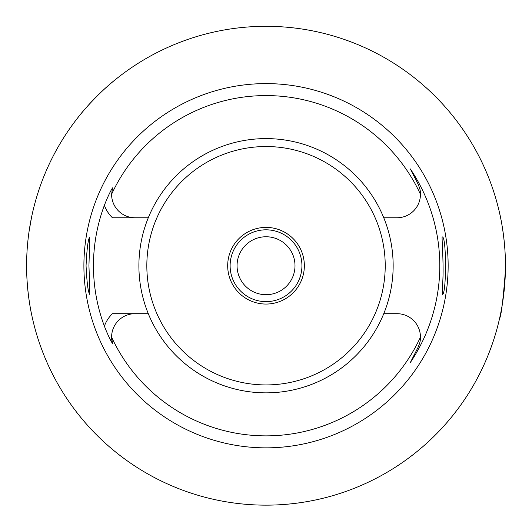 <?xml version="1.0" encoding="UTF-8"?>
<svg xmlns="http://www.w3.org/2000/svg" width="532" height="532" viewBox="0 0 532 532"><rect width="100%" height="100%" fill="white"/><g stroke="black" fill="none" stroke-linecap="round" stroke-linejoin="round"><path stroke-width="0.8" d="M31.468 313.747C31.514 314.266 26.527 291.456 26.6 265.774M29.021 231.753L31.468 217.708M79.594 115.504C79.574 115.251 96.758 94.211 115.803 79.295M499.555 212.913C499.501 212.414 504.954 235.177 505.4 260.833M505.4 270.622C503.199 299.722 501.25 315.695 499.555 318.535M26.6 265.727A239.427 239.427 0 0 1 385.74 58.38A239.427 239.427 0 0 1 385.74 473.074A239.427 239.427 0 0 1 26.6 265.727M83.896 265.727A182.124 182.124 0 0 0 357.085 423.452A182.124 182.124 0 0 0 357.085 108.003A182.124 182.124 0 0 0 83.896 265.727M442.365 286.017L442.218 294.475C446.607 296.238 446.614 235.204 442.218 236.979C441.474 235.749 444.386 269.445 442.365 286.017M89.682 286.017L88.937 265.727L89.828 236.979C88.172 238.655 86.915 248.238 86.058 265.727C86.915 283.217 88.172 292.8 89.828 294.475L89.682 286.017M148.295 217.761A127.128 127.128 0 0 0 266.027 392.855A127.128 127.128 0 0 0 383.758 217.761A127.128 127.128 0 0 0 148.295 217.761L112.438 217.761A32.492 32.492 0 0 1 104.385 205.279C107.424 197.512 110.144 191.7 112.538 187.849L111.607 194.273A170.147 170.147 0 0 1 420.44 194.273A23.381 23.381 0 0 1 397.058 217.761L383.758 217.761M148.295 313.694L134.995 313.694A23.381 23.381 0 0 0 111.607 337.175L112.538 343.606A23.381 23.381 0 0 1 111.607 337.175A170.147 170.147 0 0 0 420.44 337.175A23.381 23.381 0 0 0 397.058 313.694L383.758 313.694M111.607 194.273A23.381 23.381 0 0 0 134.995 217.761M112.538 343.606C110.137 339.748 107.424 333.936 104.385 326.176A172.574 172.574 0 0 1 104.385 205.279M134.995 313.694L112.438 313.694A32.492 32.492 0 0 0 104.385 326.176M410.325 362.545L417.893 347.695L410.325 362.545A173.771 173.771 0 0 0 410.325 168.91L417.893 183.759C421.304 191.786 419.948 191.427 420.44 194.273M410.325 168.91L417.893 183.759M420.44 337.175C419.948 340.028 421.304 339.669 417.893 347.695M227.689 265.727A38.337 38.337 0 0 1 285.192 232.531A38.337 38.337 0 0 1 285.192 298.924A38.337 38.337 0 0 1 227.689 265.727M266.027 146.533A119.195 119.195 0 0 0 162.799 325.325A119.195 119.195 0 0 0 369.255 325.325A119.195 119.195 0 0 0 266.027 146.533M292.786 276.826A28.967 28.967 0 0 0 262.256 237.006A28.967 28.967 0 0 0 243.038 283.35A28.967 28.967 0 0 0 292.786 276.826M299.197 279.48A35.91 35.91 0 0 1 230.117 265.727A35.91 35.91 0 0 1 273.036 230.509A35.91 35.91 0 0 1 299.197 279.48"/></g></svg>
